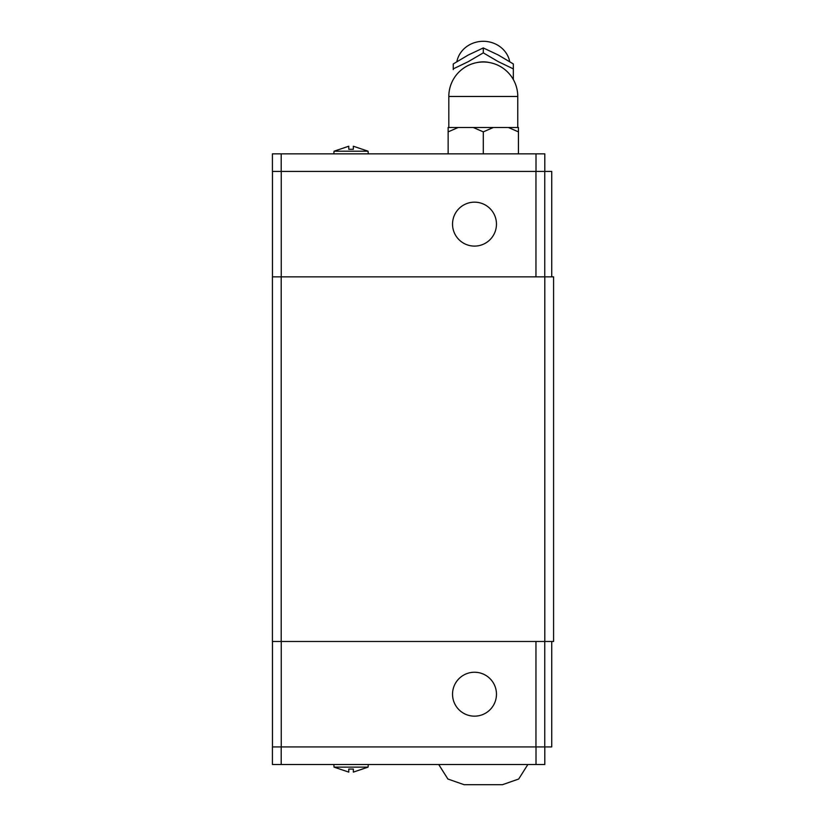 <?xml version="1.0" encoding="UTF-8"?>
<svg xmlns="http://www.w3.org/2000/svg" width="826" height="826" viewBox="0 0 826 826"><rect width="100%" height="100%" fill="white"/><g stroke="black" fill="none" stroke-linecap="round" stroke-linejoin="round"><path stroke-width="1.24" d="M496.467 224.135A21.961 21.961 0 0 1 474.506 246.096A21.961 21.961 0 0 1 452.534 224.135A21.961 21.961 0 0 1 474.506 202.163A21.961 21.961 0 0 1 496.467 224.135M348.768 149.269L348.768 146.223L348.768 149.269L353.342 149.269L353.342 146.223L368.066 151.21L334.045 151.21L333.818 153.843M456.84 61.64L457.315 59.74A26.876 24.832 0 0 1 483.293 41.3A26.876 24.832 0 0 1 509.26 59.74L509.735 61.64M513.328 68.888L513.328 63.953L498.315 55.022L483.293 47.939L468.27 55.022L453.247 63.953L453.247 68.888L468.27 61.661L483.293 52.864L498.315 61.661L513.328 68.888L513.328 79.554L513.328 69.591M453.247 69.591L453.247 68.888M483.313 131.881L473.226 127.483L493.349 127.483L483.272 131.881M452.534 694.201A21.961 21.961 0 0 1 474.506 672.24A21.961 21.961 0 0 1 496.467 694.201A21.961 21.961 0 0 1 474.506 716.163A21.961 21.961 0 0 1 452.534 694.201M353.342 769.068L353.342 772.114L353.342 769.068L348.768 769.068L348.768 772.114L334.045 767.127L368.066 767.127L368.303 764.494M353.342 772.114L368.066 767.127M464.264 784.7L502.322 784.7M272.415 746.921L544.799 746.921L544.799 764.494L272.415 764.494L272.415 746.921M536.012 746.921L536.012 764.494M281.201 746.921L281.201 764.494M272.466 641.482L272.466 746.921M544.799 746.921L551.737 746.921L551.737 641.482M535.96 641.482L535.96 746.921M281.253 641.482L281.253 746.921M544.747 641.482L544.747 746.921M553.585 641.482L272.415 641.482L272.415 276.855L553.585 276.855L553.585 641.482M544.799 171.416L272.415 171.416L272.415 153.843L544.799 153.843L544.799 171.416L551.737 171.416L551.737 276.855M483.293 153.843L483.293 131.871M473.226 127.483L458.203 127.483L448.126 131.881M448.146 153.843L448.146 131.871M518.449 131.881L508.372 127.483L518.439 127.483L518.439 131.881M448.146 131.881L448.146 127.483L458.203 127.483M518.439 153.843L518.439 131.871M508.372 127.483L493.349 127.483M483.293 52.864L483.293 47.929M348.768 146.223L334.045 151.21M536.012 171.416L536.012 153.843M281.201 171.416L281.201 153.843M272.466 276.855L272.466 171.416M544.747 276.855L544.747 171.416M535.96 276.855L535.96 171.416M281.253 276.855L281.253 171.416M544.799 641.482L544.799 276.855M281.201 641.482L281.201 276.855M476.839 62.6A26.019 24.037 0 0 1 483.293 61.857A26.019 24.037 0 0 1 489.746 62.6M483.293 96.466L517.768 96.466A34.475 34.475 0 0 0 483.293 61.991A34.475 34.475 0 0 0 448.817 96.466L483.293 96.466M368.066 151.21L368.303 153.843M517.768 127.483L517.768 96.466M527.866 764.494L518.687 779.032L502.445 784.7M438.709 764.494L447.899 779.032L464.14 784.7M334.045 767.127L333.818 764.494M448.817 127.483L448.817 96.466"/></g></svg>
